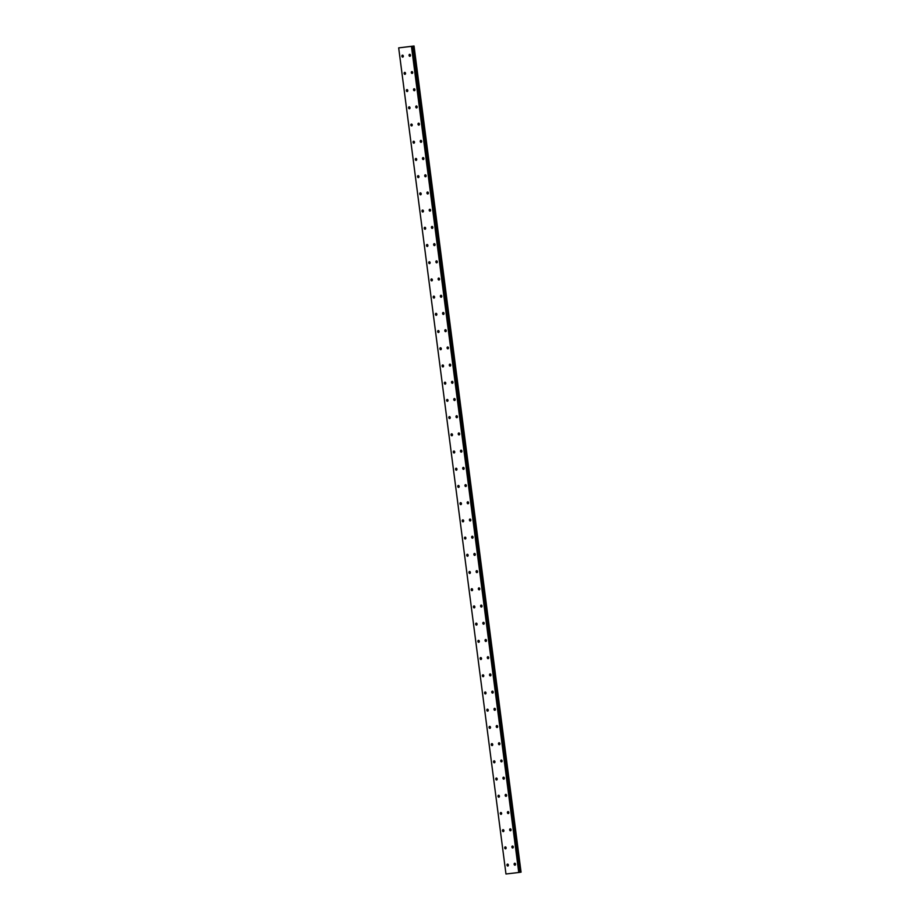 <?xml version="1.0" encoding="UTF-8"?>
<svg xmlns="http://www.w3.org/2000/svg" width="920" height="920" viewBox="0 0 920 920"><rect width="100%" height="100%" fill="white"/><g stroke="black" fill="none" stroke-linecap="round" stroke-linejoin="round"><path stroke-width="1.38" d="M514.13 864.305A0.977 0.701 -98.2 0 0 515.534 864.144A0.977 0.701 -98.2 0 0 514.13 864.305M511.888 847.09A0.977 0.701 -98.2 0 0 513.291 846.929A0.977 0.701 -98.2 0 0 511.888 847.09M401.902 56.235A0.977 0.701 -98.2 0 0 403.305 56.074A0.977 0.701 -98.2 0 0 401.902 56.235M404.133 73.45A0.977 0.701 -98.2 0 0 405.536 73.278A0.977 0.701 -98.2 0 0 404.133 73.45M406.375 90.654A0.977 0.701 -98.2 0 0 407.778 90.493A0.977 0.701 -98.2 0 0 406.375 90.654M408.606 107.87A0.977 0.701 -98.2 0 0 410.009 107.698A0.977 0.701 -98.2 0 0 408.606 107.87M410.849 125.074A0.977 0.701 -98.2 0 0 412.24 124.913A0.977 0.701 -98.2 0 0 410.849 125.074M413.08 142.29A0.977 0.701 -98.2 0 0 414.483 142.129A0.977 0.701 -98.2 0 0 413.08 142.29M415.311 159.505A0.977 0.701 -98.2 0 0 416.714 159.333A0.977 0.701 -98.2 0 0 415.311 159.505M417.553 176.709A0.977 0.701 -98.2 0 0 418.956 176.548A0.977 0.701 -98.2 0 0 417.553 176.709M419.784 193.924A0.977 0.701 -98.2 0 0 421.187 193.752A0.977 0.701 -98.2 0 0 419.784 193.924M422.015 211.128A0.977 0.701 -98.2 0 0 423.418 210.967A0.977 0.701 -98.2 0 0 422.015 211.128M424.258 228.344A0.977 0.701 -98.2 0 0 425.661 228.183A0.977 0.701 -98.2 0 0 424.258 228.344M426.489 245.559A0.977 0.701 -98.2 0 0 427.892 245.387A0.977 0.701 -98.2 0 0 426.489 245.559M428.731 262.763A0.977 0.701 -98.2 0 0 430.123 262.602A0.977 0.701 -98.2 0 0 428.731 262.763M430.962 279.979A0.977 0.701 -98.2 0 0 432.365 279.806A0.977 0.701 -98.2 0 0 430.962 279.979M433.193 297.183A0.977 0.701 -98.2 0 0 434.596 297.022A0.977 0.701 -98.2 0 0 433.193 297.183M435.436 314.398A0.977 0.701 -98.2 0 0 436.839 314.237A0.977 0.701 -98.2 0 0 435.436 314.398M437.667 331.614A0.977 0.701 -98.2 0 0 439.07 331.441A0.977 0.701 -98.2 0 0 437.667 331.614M439.898 348.818A0.977 0.701 -98.2 0 0 441.301 348.657A0.977 0.701 -98.2 0 0 439.898 348.818M442.14 366.034A0.977 0.701 -98.2 0 0 443.543 365.861A0.977 0.701 -98.2 0 0 442.14 366.034M444.371 383.237A0.977 0.701 -98.2 0 0 445.774 383.077A0.977 0.701 -98.2 0 0 444.371 383.237M446.614 400.453A0.977 0.701 -98.2 0 0 448.005 400.292A0.977 0.701 -98.2 0 0 446.614 400.453M448.845 417.668A0.977 0.701 -98.2 0 0 450.248 417.496A0.977 0.701 -98.2 0 0 448.845 417.668M451.076 434.872A0.977 0.701 -98.2 0 0 452.479 434.711A0.977 0.701 -98.2 0 0 451.076 434.872M453.318 452.088A0.977 0.701 -98.2 0 0 454.721 451.916A0.977 0.701 -98.2 0 0 453.318 452.088M455.549 469.292A0.977 0.701 -98.2 0 0 456.952 469.131A0.977 0.701 -98.2 0 0 455.549 469.292M457.78 486.507A0.977 0.701 -98.2 0 0 459.183 486.346A0.977 0.701 -98.2 0 0 457.78 486.507M460.023 503.723A0.977 0.701 -98.2 0 0 461.426 503.55A0.977 0.701 -98.2 0 0 460.023 503.723M462.254 520.927A0.977 0.701 -98.2 0 0 463.657 520.766A0.977 0.701 -98.2 0 0 462.254 520.927M464.496 538.142A0.977 0.701 -98.2 0 0 465.888 537.97A0.977 0.701 -98.2 0 0 464.496 538.142M466.727 555.346A0.977 0.701 -98.2 0 0 468.13 555.185A0.977 0.701 -98.2 0 0 466.727 555.346M509.657 829.886A0.977 0.701 -98.2 0 0 511.06 829.713A0.977 0.701 -98.2 0 0 509.657 829.886M507.426 812.67A0.977 0.701 -98.2 0 0 508.829 812.509A0.977 0.701 -98.2 0 0 507.426 812.67M505.183 795.455A0.977 0.701 -98.2 0 0 506.586 795.294A0.977 0.701 -98.2 0 0 505.183 795.455M502.952 778.251A0.977 0.701 -98.2 0 0 504.355 778.09A0.977 0.701 -98.2 0 0 502.952 778.251M500.721 761.035A0.977 0.701 -98.2 0 0 502.113 760.874A0.977 0.701 -98.2 0 0 500.721 761.035M498.479 743.831A0.977 0.701 -98.2 0 0 499.882 743.659A0.977 0.701 -98.2 0 0 498.479 743.831M496.248 726.616A0.977 0.701 -98.2 0 0 497.651 726.455A0.977 0.701 -98.2 0 0 496.248 726.616M494.005 709.4A0.977 0.701 -98.2 0 0 495.409 709.24A0.977 0.701 -98.2 0 0 494.005 709.4M491.774 692.196A0.977 0.701 -98.2 0 0 493.178 692.035A0.977 0.701 -98.2 0 0 491.774 692.196M489.543 674.981A0.977 0.701 -98.2 0 0 490.947 674.82A0.977 0.701 -98.2 0 0 489.543 674.981M487.301 657.777A0.977 0.701 -98.2 0 0 488.704 657.605A0.977 0.701 -98.2 0 0 487.301 657.777M485.07 640.561A0.977 0.701 -98.2 0 0 486.473 640.4A0.977 0.701 -98.2 0 0 485.07 640.561M482.839 623.357A0.977 0.701 -98.2 0 0 484.23 623.185A0.977 0.701 -98.2 0 0 482.839 623.357M480.596 606.142A0.977 0.701 -98.2 0 0 481.999 605.981A0.977 0.701 -98.2 0 0 480.596 606.142M478.365 588.926A0.977 0.701 -98.2 0 0 479.768 588.765A0.977 0.701 -98.2 0 0 478.365 588.926M476.123 571.722A0.977 0.701 -98.2 0 0 477.526 571.55A0.977 0.701 -98.2 0 0 476.123 571.722M473.892 554.507A0.977 0.701 -98.2 0 0 475.295 554.346A0.977 0.701 -98.2 0 0 473.892 554.507M471.661 537.303A0.977 0.701 -98.2 0 0 473.064 537.13A0.977 0.701 -98.2 0 0 471.661 537.303M469.418 520.087A0.977 0.701 -98.2 0 0 470.822 519.926A0.977 0.701 -98.2 0 0 469.418 520.087M467.187 502.872A0.977 0.701 -98.2 0 0 468.591 502.711A0.977 0.701 -98.2 0 0 467.187 502.872M464.956 485.668A0.977 0.701 -98.2 0 0 466.348 485.495A0.977 0.701 -98.2 0 0 464.956 485.668M462.714 468.452A0.977 0.701 -98.2 0 0 464.117 468.291A0.977 0.701 -98.2 0 0 462.714 468.452M460.483 451.248A0.977 0.701 -98.2 0 0 461.886 451.076A0.977 0.701 -98.2 0 0 460.483 451.248M458.24 434.033A0.977 0.701 -98.2 0 0 459.643 433.872A0.977 0.701 -98.2 0 0 458.24 434.033M456.009 416.817A0.977 0.701 -98.2 0 0 457.412 416.656A0.977 0.701 -98.2 0 0 456.009 416.817M453.778 399.613A0.977 0.701 -98.2 0 0 455.181 399.441A0.977 0.701 -98.2 0 0 453.778 399.613M451.536 382.398A0.977 0.701 -98.2 0 0 452.939 382.237A0.977 0.701 -98.2 0 0 451.536 382.398M449.305 365.194A0.977 0.701 -98.2 0 0 450.708 365.022A0.977 0.701 -98.2 0 0 449.305 365.194M447.074 347.978A0.977 0.701 -98.2 0 0 448.466 347.817A0.977 0.701 -98.2 0 0 447.074 347.978M444.831 330.763A0.977 0.701 -98.2 0 0 446.234 330.602A0.977 0.701 -98.2 0 0 444.831 330.763M442.6 313.559A0.977 0.701 -98.2 0 0 444.003 313.386A0.977 0.701 -98.2 0 0 442.6 313.559M440.358 296.343A0.977 0.701 -98.2 0 0 441.761 296.183A0.977 0.701 -98.2 0 0 440.358 296.343M468.959 572.562A0.977 0.701 -98.2 0 0 470.361 572.401A0.977 0.701 -98.2 0 0 468.959 572.562M471.201 589.778A0.977 0.701 -98.2 0 0 472.604 589.605A0.977 0.701 -98.2 0 0 471.201 589.778M473.432 606.981A0.977 0.701 -98.2 0 0 474.835 606.82A0.977 0.701 -98.2 0 0 473.432 606.981M475.663 624.197A0.977 0.701 -98.2 0 0 477.066 624.024A0.977 0.701 -98.2 0 0 475.663 624.197M477.905 641.401A0.977 0.701 -98.2 0 0 479.308 641.24A0.977 0.701 -98.2 0 0 477.905 641.401M480.136 658.616A0.977 0.701 -98.2 0 0 481.539 658.456A0.977 0.701 -98.2 0 0 480.136 658.616M482.379 675.832A0.977 0.701 -98.2 0 0 483.77 675.659A0.977 0.701 -98.2 0 0 482.379 675.832M484.61 693.036A0.977 0.701 -98.2 0 0 486.013 692.875A0.977 0.701 -98.2 0 0 484.61 693.036M486.841 710.251A0.977 0.701 -98.2 0 0 488.244 710.079A0.977 0.701 -98.2 0 0 486.841 710.251M489.083 727.456A0.977 0.701 -98.2 0 0 490.486 727.294A0.977 0.701 -98.2 0 0 489.083 727.456M491.315 744.671A0.977 0.701 -98.2 0 0 492.717 744.51A0.977 0.701 -98.2 0 0 491.315 744.671M493.546 761.886A0.977 0.701 -98.2 0 0 494.948 761.714A0.977 0.701 -98.2 0 0 493.546 761.886M495.788 779.091A0.977 0.701 -98.2 0 0 497.191 778.929A0.977 0.701 -98.2 0 0 495.788 779.091M498.019 796.306A0.977 0.701 -98.2 0 0 499.422 796.133A0.977 0.701 -98.2 0 0 498.019 796.306M500.261 813.51A0.977 0.701 -98.2 0 0 501.653 813.349A0.977 0.701 -98.2 0 0 500.261 813.51M502.492 830.725A0.977 0.701 -98.2 0 0 503.895 830.564A0.977 0.701 -98.2 0 0 502.492 830.725M438.127 279.139A0.977 0.701 -98.2 0 0 439.53 278.967A0.977 0.701 -98.2 0 0 438.127 279.139M435.896 261.924A0.977 0.701 -98.2 0 0 437.299 261.763A0.977 0.701 -98.2 0 0 435.896 261.924M433.653 244.708A0.977 0.701 -98.2 0 0 435.056 244.547A0.977 0.701 -98.2 0 0 433.653 244.708M431.422 227.505A0.977 0.701 -98.2 0 0 432.825 227.332A0.977 0.701 -98.2 0 0 431.422 227.505M429.191 210.289A0.977 0.701 -98.2 0 0 430.583 210.128A0.977 0.701 -98.2 0 0 429.191 210.289M426.949 193.085A0.977 0.701 -98.2 0 0 428.352 192.912A0.977 0.701 -98.2 0 0 426.949 193.085M424.718 175.869A0.977 0.701 -98.2 0 0 426.121 175.708A0.977 0.701 -98.2 0 0 424.718 175.869M422.475 158.654A0.977 0.701 -98.2 0 0 423.878 158.493A0.977 0.701 -98.2 0 0 422.475 158.654M504.723 847.941A0.977 0.701 -98.2 0 0 506.126 847.769A0.977 0.701 -98.2 0 0 504.723 847.941M506.966 865.145A0.977 0.701 -98.2 0 0 508.369 864.984A0.977 0.701 -98.2 0 0 506.966 865.145M409.066 55.395A0.977 0.701 -98.2 0 0 410.469 55.223A0.977 0.701 -98.2 0 0 409.066 55.395M411.309 72.599A0.977 0.701 -98.2 0 0 412.7 72.438A0.977 0.701 -98.2 0 0 411.309 72.599M413.54 89.815A0.977 0.701 -98.2 0 0 414.943 89.654A0.977 0.701 -98.2 0 0 413.54 89.815M415.771 107.03A0.977 0.701 -98.2 0 0 417.174 106.858A0.977 0.701 -98.2 0 0 415.771 107.03M418.013 124.234A0.977 0.701 -98.2 0 0 419.416 124.073A0.977 0.701 -98.2 0 0 418.013 124.234M420.244 141.45A0.977 0.701 -98.2 0 0 421.647 141.277A0.977 0.701 -98.2 0 0 420.244 141.45M414.034 46L521.065 872.16L414.034 46L398.671 47.874L411.459 46.379L518.753 872.494L505.977 874L398.682 47.874M411.459 46.379L412.861 46.172L520.156 872.286L521.065 872.16M412.85 46.172L520.179 872.286L412.861 46.172L413.712 46.046L521.007 872.171M520.156 872.286L518.753 872.494M398.671 47.874L505.977 874M411.757 46.333L519.053 872.459M412.528 46.23L466.175 459.241L465.405 459.356M465.416 459.436L466.187 459.333L519.823 872.344M466.187 459.333L465.29 459.413"/></g></svg>
